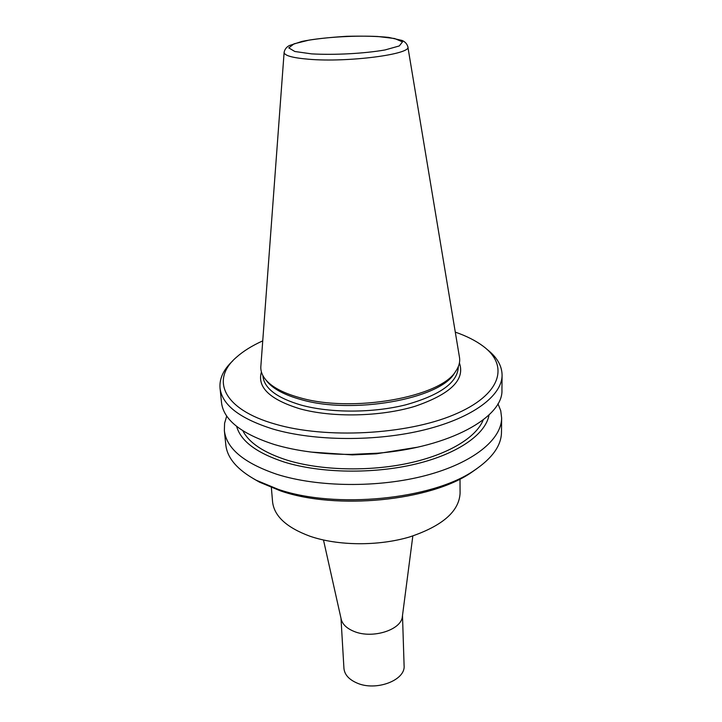 <?xml version="1.0" encoding="UTF-8"?>
<svg xmlns="http://www.w3.org/2000/svg" width="722" height="722" viewBox="0 0 722 722"><rect width="100%" height="100%" fill="white"/><g stroke="black" fill="none" stroke-linecap="round" stroke-linejoin="round"><path stroke-width="1.08" d="M340.992 618.285L343.934 668.319C344.511 674.519 348.789 679.393 356.776 682.94C375.729 691.64 405.746 680.314 404.094 665.594L402.497 615.487M284.116 52.417L260.868 366.144C260.452 370.846 262.095 375.404 265.804 379.835C272.158 387.236 283.502 393.192 299.838 397.705C352.219 413.155 440.934 397.145 455.762 371.207C459.048 366.46 460.275 361.767 459.445 357.128L407.849 46.795M266.093 380.205L267.42 381.902C273.692 389.212 284.865 395.096 300.948 399.555C352.489 414.789 439.662 399.031 454.337 373.418L455.51 371.604M262.736 340.865C251.933 345.757 243.115 351.271 236.293 357.39C210.643 379.456 222.674 409.257 275.235 424.121C325.748 439.021 406.179 434.815 453.633 414.87C501.447 395.024 509.542 365.594 483.117 346.181C475.762 340.703 466.484 336.019 455.284 332.12M232.818 360.81C223.558 369.429 219.289 378.499 220.03 388.03C221.979 404.889 239.668 418.579 273.106 429.094C314.711 441.313 376.893 441.711 425.059 429.689C473.298 417.668 502.088 395.448 502.088 375.223C501.961 365.666 496.889 357.02 486.89 349.277M220.03 388.03L221.51 402.551C223.495 419.771 241.112 433.76 274.369 444.526C296.67 451.124 322.247 454.418 351.109 454.4L377.57 453.199C449.77 447.478 503.604 417 501.934 389.817L502.088 375.223M311.209 452.08L352.444 454.896L376.279 453.813L417.09 447.27M242.881 430.808C249.072 442.92 263.864 452.721 287.266 460.212C320.568 470.455 368.419 471.791 408.255 463.271C448.1 454.725 476.367 437.469 483.208 419.897M236.645 426.386C240.742 441.115 256.671 453.019 284.423 462.116C320.64 473.334 373.599 474.21 415.971 463.966C458.38 453.705 485.906 433.931 489.02 414.933M226.717 416.053L224.587 423.282L224.361 430.592C226.419 448.479 243.901 463.037 276.806 474.282C317.734 487.341 378.734 487.973 425.989 475.437C473.316 462.892 501.619 439.472 501.637 418.002L500.743 410.737L497.963 403.733M224.361 430.592L225.796 444.743C227.15 458.01 237.33 469.851 256.328 480.274L278.033 489.272C335.378 509.254 432.523 499.48 474.3 470.374C492.278 458.271 501.339 445.555 501.483 432.225L501.637 418.002M253.657 478.812L259.514 482.161L280.641 490.933C336.416 510.373 430.565 500.897 471.304 472.54L476.836 468.677M271.364 487.594L272.564 501.754C274.107 516.059 286.535 527.538 309.846 536.184C337.851 545.913 378.283 546.283 409.663 536.942C442.279 526.04 459.084 511.474 460.085 493.243L459.995 479.029M323.492 540.029L341.208 619.25C342.535 624.404 346.813 628.456 354.015 631.398C372.308 639.196 401.567 629.918 402.371 616.471L412.831 535.968M311.561 53.87C334.439 55.17 364.005 53.59 384.988 49.962L399.293 45.946L402.515 41.867L394.609 38.519L377.624 36.488C355.892 35.486 329.358 36.876 309.052 40.107L294.053 43.825L288.782 47.887L294.829 51.497L311.561 53.87M308.736 59.24C347.95 62.652 412.352 54.141 407.831 46.686C406.955 43.762 405.006 41.668 401.973 40.423L388.671 37.4C377.832 36.271 363.798 35.91 346.578 36.308C328.05 37.472 313.177 39.168 301.976 41.407L289.332 45.567C286.49 47.047 284.748 49.295 284.125 52.309C284.152 55.549 292.356 57.859 308.736 59.24M262.898 375.602L262.961 376.379C264.324 388.436 277.113 398.021 301.336 405.15C330.441 413.128 372.723 413.083 405.556 404.88C439.662 395.34 457.234 382.886 458.28 367.516L458.271 366.731M261.427 371.965C256.978 387.218 269.766 399.492 299.792 408.769C332.183 417.767 380.44 416.784 414.96 406.324C450.51 394.131 465.329 379.682 459.409 362.976M454.337 373.418L455.762 371.207M267.42 381.902L265.804 379.835M376.279 453.813L377.57 453.199M352.444 454.896L351.109 454.4M471.304 472.54L474.3 470.374M259.514 482.161L256.328 480.274"/></g></svg>
